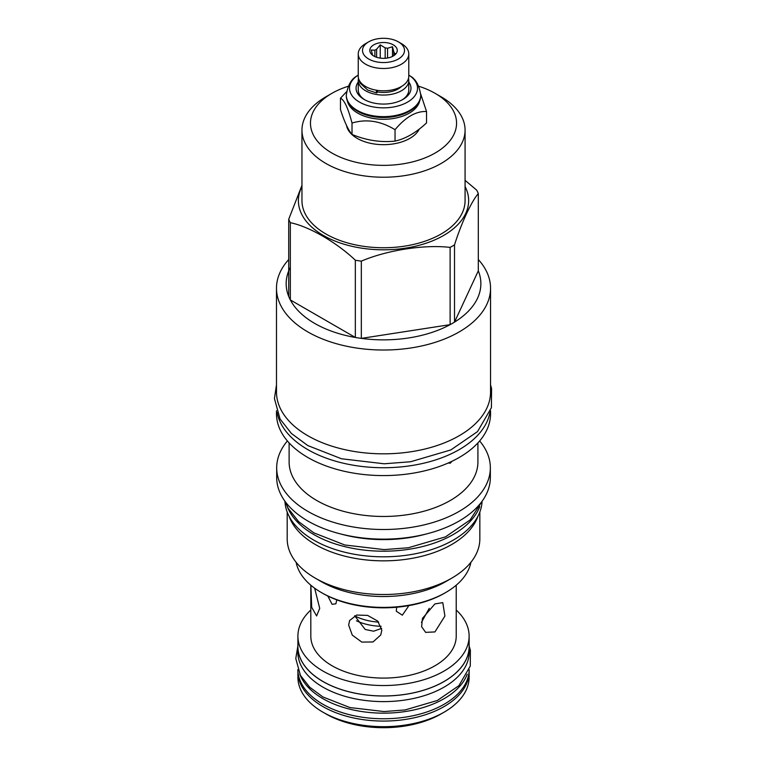 <?xml version="1.0" encoding="UTF-8"?>
<svg xmlns="http://www.w3.org/2000/svg" width="766" height="766" viewBox="0 0 766 766"><rect width="100%" height="100%" fill="white"/><g stroke="black" fill="none" stroke-linecap="round" stroke-linejoin="round"><path stroke-width="1.15" d="M336.781 599.864L335.881 603.8L332.109 604.317L327.81 596.025M310.814 585.186L310.814 636.106A72.703 41.977 0 0 0 332.109 665.788A72.703 41.977 180 0 0 411.342 674.894A72.703 41.977 180 0 0 456.22 636.106L456.22 585.186M314.644 588.192L319.719 608.367L316.597 615.96L311.685 607.256L310.862 585.234M434.925 631.931L425.628 632.362L421.616 626.693L422.459 618.363L434.925 603.905L442.786 602.641L444.912 616.046L434.925 631.931M348.654 625.075L349.602 620.546L356.621 615.06L367.603 615.395L377.734 621.092L381.813 630.198L380.74 634.995L373.032 641.956L361.83 642.1L352.283 635.129L348.654 625.075M407.991 605.772L408.268 606.576L402.332 615.184L396.261 611.201L396.692 607.237M421.444 622.375L429.238 608.328M354.639 615.749L365.2 629.461L373.636 631.203L381.66 628.379M456.22 610.014A85.61 49.426 180 0 1 469.127 636.106A85.61 49.426 180 0 1 416.283 681.778A85.61 49.426 180 0 1 322.984 671.064A85.61 49.426 180 0 1 297.907 636.106A85.61 49.426 180 0 1 310.814 610.014M469.127 636.106L469.127 646.533A85.61 49.426 180 0 1 416.283 692.196A85.61 49.426 180 0 1 322.984 681.481A85.61 49.426 180 0 1 297.907 646.533L297.907 636.106M297.907 644.551A85.677 49.464 0 0 0 297.84 646.533A85.677 49.464 0 0 0 322.926 681.51A85.677 49.464 180 0 0 416.302 692.234A85.677 49.464 180 0 0 469.194 646.533L469.194 652.144A85.677 49.464 180 0 1 416.302 697.845A85.677 49.464 180 0 1 322.926 687.121A85.677 49.464 0 0 1 297.84 652.144L297.84 646.533M469.127 644.551A85.677 49.464 180 0 1 469.194 646.533M299.793 674.214A85.677 49.464 0 0 0 322.926 698.669A85.677 49.464 180 0 0 407.646 711.154A85.677 49.464 180 0 0 467.241 674.214M297.84 669.666A85.677 49.464 0 0 0 322.926 704.27A85.677 49.464 180 0 0 416.005 715.071A85.677 49.464 180 0 0 469.194 669.666M469.127 671.303A85.61 49.426 180 0 1 469.127 671.648A85.61 49.426 180 0 1 416.283 717.311A85.61 49.426 180 0 1 322.984 706.597A85.61 49.426 180 0 1 297.907 671.648A85.61 49.426 180 0 1 297.907 671.303M469.127 671.648L469.127 677.259A85.61 49.426 180 0 1 444.05 712.208A85.61 49.426 180 0 1 322.984 712.208A85.61 49.426 0 0 0 322.984 712.208L325.99 713.941L322.974 712.208A85.61 49.426 0 0 1 297.907 677.259L297.907 671.648M444.05 712.208L441.044 713.941A81.359 46.975 180 0 1 325.99 713.941M346.5 125.365A37.208 21.486 0 0 0 357.205 138.378A37.208 21.486 0 0 0 419.328 129.033M348.262 86.252A73.048 42.178 0 0 0 331.86 93.366L331.86 93.366A73.048 42.178 0 0 0 331.86 153.009A73.048 42.178 0 0 0 435.174 153.009A73.048 42.178 0 0 0 435.174 93.366A73.048 42.178 0 0 0 418.772 86.252M325.847 96.842L331.86 93.366L325.847 96.842A81.56 47.09 0 0 0 301.957 130.143A81.56 47.09 0 0 0 352.303 173.643A81.56 47.09 0 0 0 441.187 163.436A81.56 47.09 0 0 0 465.077 130.143A81.56 47.09 0 0 0 441.187 96.842L435.174 93.366M465.077 130.143L465.077 200.663A81.56 47.09 180 0 1 441.187 233.956A81.56 47.09 0 0 1 352.303 244.162A81.56 47.09 0 0 1 301.957 200.663L301.957 130.143M465.077 186.578A85.131 49.148 180 0 1 443.715 235.411A85.131 49.148 0 0 1 339.893 242.87A85.131 49.148 0 0 1 301.957 186.578M290.333 267.382A97.349 56.205 0 0 0 288.725 296.461A97.349 56.205 0 0 0 290.333 299.927A97.349 56.205 0 0 0 355.328 337.461A97.349 56.205 0 0 0 361.332 338.38A97.349 56.205 0 0 0 450.121 324.65A97.349 56.205 0 0 0 452.352 323.405A97.349 56.205 180 0 0 454.516 322.113L454.516 244.881A97.349 56.205 180 0 1 452.352 246.164A97.349 56.205 0 0 1 450.121 247.408C424.651 244.325 386.82 250.176 361.332 261.149A97.349 56.205 0 0 1 355.328 260.22C336.686 242.429 308.985 226.43 290.333 222.695A97.349 56.205 0 0 1 288.725 219.229L301.957 185.362M454.516 244.881C461.343 223.136 471.483 201.295 478.31 193.616A97.349 56.205 180 0 0 476.701 190.15L465.077 180.336M288.725 259.521A107.029 61.797 0 0 0 276.488 288.217A107.029 61.797 0 0 0 342.555 345.313A107.029 61.797 0 0 0 459.198 331.917A107.029 61.797 180 0 0 490.546 288.217A107.029 61.797 180 0 0 478.31 259.521M288.725 296.461L288.725 219.229M361.332 261.149L361.332 338.38L450.121 324.65L450.121 247.408M478.31 270.848A97.349 56.205 0 0 1 454.516 322.113L478.31 270.848L478.31 193.616M276.488 288.217L276.488 392.039A107.029 61.797 0 0 0 307.836 435.73A107.029 61.797 180 0 0 424.479 449.125A107.029 61.797 180 0 0 490.546 392.039L490.546 288.217M489.943 412.501A107.029 61.797 180 0 1 459.198 449.632A107.029 61.797 0 0 1 347.869 464.206A107.029 61.797 0 0 1 277.091 412.501M490.546 410.748L490.546 413.784A107.029 61.797 180 0 1 459.198 457.484A107.029 61.797 0 0 1 342.555 470.879A107.029 61.797 0 0 1 276.488 413.784L276.488 410.748M451.959 461.295L450.264 463.2L448.196 463.018M477.917 442.911L477.917 461.965A94.4 54.501 180 0 1 450.264 500.504A94.4 54.501 0 0 1 347.391 512.32A94.4 54.501 0 0 1 289.117 461.965L289.117 442.911M287.374 440.948A106.828 61.673 0 0 0 276.689 467.825A106.828 61.673 0 0 0 342.632 524.806A106.828 61.673 0 0 0 459.054 511.439A106.828 61.673 180 0 0 490.345 467.825A106.828 61.673 180 0 0 479.66 440.948M276.689 467.825L276.689 477.467A106.828 61.673 0 0 0 342.632 534.448A106.828 61.673 0 0 0 459.054 521.081A106.828 61.673 0 0 0 490.345 477.467L490.345 467.825M341.033 534.055A98.517 56.876 0 0 0 426.001 534.055M287.279 506.652A98.584 56.923 0 0 0 313.801 534.534A98.584 56.923 180 0 0 411.064 548.935A98.584 56.923 180 0 0 479.746 506.652M284.952 501.261A98.584 56.923 0 0 0 313.801 540.135A98.584 56.923 180 0 0 420.151 552.736A98.584 56.923 180 0 0 482.073 501.261M477.907 516.322A96.325 55.612 180 0 1 451.624 544.559A96.325 55.612 0 0 1 355.75 558.491A96.325 55.612 0 0 1 289.127 516.322M287.193 512.023L287.193 538.91A96.325 55.612 0 0 0 315.4 578.225A96.325 55.612 0 0 0 451.624 578.234A96.325 55.612 180 0 1 451.624 578.234L445.707 581.653L451.624 578.225A96.325 55.612 180 0 0 479.842 538.91L479.842 512.023M315.4 578.225L321.327 581.653A87.946 50.776 0 0 0 445.707 581.653M296.116 562.282A87.946 50.776 0 0 0 321.327 592.52A87.946 50.776 0 0 0 445.707 592.52L445.707 592.52A87.946 50.776 0 0 0 470.918 562.282M444.443 593.257L445.707 592.52L444.443 593.248A86.165 49.742 0 0 0 444.443 593.248A86.165 49.742 0 0 1 322.591 593.248L321.327 592.52M290.333 222.695L290.333 299.927L355.328 337.461L355.328 260.22M346.586 91.709L340.477 98.201L340.477 109.595C344.327 121.622 348.166 129.904 352.015 134.443C366.359 140.398 380.702 142.62 395.045 141.097C405.549 138.78 416.053 132.709 426.547 122.914L426.547 111.51L420.697 94.026M352.015 134.443L352.015 123.048C366.359 118.72 380.702 120.942 395.045 129.703C405.549 117.093 416.053 111.032 426.547 111.51M395.045 141.097L395.045 129.703M340.477 98.201C344.327 99.934 348.166 108.217 352.015 123.048M347.352 100.882A36.452 21.046 0 0 0 357.741 113.129A36.452 21.046 180 0 0 395.323 118.156A36.452 21.046 180 0 0 419.682 100.882M409.561 111.175A36.452 21.046 180 0 1 409.293 111.338A36.452 21.046 180 0 1 357.741 111.338L357.205 111.022L357.741 111.338M346.309 95.501A37.208 21.486 0 0 0 346.309 95.836A37.208 21.486 0 0 0 357.205 111.022L357.205 111.022A37.208 21.486 0 0 0 409.829 111.022A37.208 21.486 0 0 0 420.726 95.836A37.208 21.486 0 0 0 420.726 95.501M358.249 75.068A34.001 19.629 0 0 0 356.851 76.026A34.001 19.629 0 0 0 359.474 102.098A34.001 19.629 0 0 0 406.124 102.874A34.001 19.629 0 0 0 410.183 76.026A34.001 19.629 0 0 0 408.785 75.068M358.249 82A27.461 15.856 0 0 0 364.099 99.427L364.099 99.427A27.461 15.856 0 0 0 402.935 99.427A27.461 15.856 0 0 0 408.785 82M364.903 99.867A25.268 14.583 180 0 1 358.249 90.005L358.249 80.478A25.268 14.583 180 0 1 358.526 78.343M408.508 78.343A25.268 14.583 180 0 1 408.785 80.478A25.268 14.583 180 0 1 393.188 93.95A25.268 14.583 180 0 1 365.65 90.79A25.268 14.583 180 0 1 358.249 80.478M408.785 80.478L408.785 90.005A25.268 14.583 180 0 1 402.121 99.867M377.341 91.901A20.73 11.969 0 0 0 401.432 86.501M377.494 90.378L377.494 91.374A2.403 0.565 99.9 0 1 376.661 92.964L367.69 90.053L360.154 83.149L359.053 79.865M376.566 90.235A2.403 0.565 99.9 0 0 376.661 92.964M408.785 53.907L408.785 76.217A25.268 14.583 180 0 1 393.188 89.689A25.268 14.583 180 0 1 365.65 86.529A25.268 14.583 180 0 1 358.249 76.217L358.249 53.907A25.268 14.583 180 0 1 365.65 43.595L368.657 41.852A21.008 12.132 180 0 1 398.368 41.852L401.384 43.595A25.268 14.583 180 0 1 408.785 53.907A25.268 14.583 180 0 1 393.188 67.379A25.268 14.583 180 0 1 365.65 64.22A25.268 14.583 180 0 1 358.249 53.907M401.384 43.595L398.368 41.852A21.008 12.132 180 0 1 398.368 59.001A21.008 12.132 180 0 1 368.657 59.001A21.008 12.132 180 0 1 368.657 41.852M393.226 44.821A13.731 7.928 0 0 0 375.733 43.901A13.731 7.928 0 0 0 370.983 53.668A13.731 7.928 0 0 0 373.808 56.033A13.731 7.928 0 0 0 396.051 53.668A13.731 7.928 0 0 0 393.226 44.821M393.81 55.679L393.81 51.887L392.489 46.736L387.548 48.277A11.05 6.377 0 0 0 385.174 47.904L380.233 44.84L376.623 49.225A11.05 6.377 0 0 0 374.88 50.23L371.261 50.01L372.592 55.171A11.05 6.377 0 0 0 372.611 55.248M387.548 58.005L387.548 48.277M392.489 46.736L392.489 56.435M374.88 56.588L374.88 50.23M376.623 57.287L376.623 49.225M385.174 58.302L385.174 47.904M393.81 51.887A11.05 6.377 180 0 1 394.442 53.256L394.442 55.229M395.352 54.453L395.763 53.802L394.442 53.256M380.233 44.84L380.233 58.13M378.682 622.136A42.906 24.771 180 0 1 354.658 615.854M346.309 95.836L346.309 95.166A37.208 21.486 0 0 0 357.205 110.352A37.208 21.486 0 0 0 397.755 115.015A37.208 21.486 0 0 0 420.726 95.166C419.318 85.476 415.804 79.09 410.183 76.026M381.123 626.32A42.906 24.771 180 0 1 356.477 620.824M420.726 95.836L420.726 95.166M409.293 111.338L409.829 111.022M346.309 95.166C347.707 85.476 351.221 79.09 356.851 76.026M481.958 501.424L470.161 519.913L445.486 536.861L408.412 547.747L384.12 549.605L344.796 544.99L313.811 532.839L298.644 521.665L288.14 508.289L285.076 501.424M490.546 384.877L491.571 388.592L491.408 407.704L477.524 431.603L450.81 449.948L410.566 461.754L384.178 463.784L341.464 458.767L307.836 445.582L291.434 433.499L280.097 419.059L274.429 398.598L276.488 384.877M469.194 646.169L470.401 650.296L470.267 666.085L458.911 685.666L437.357 700.478L405.128 709.938L384.044 711.557L349.899 707.554L322.936 696.974L309.675 687.198L300.444 675.43L295.781 658.568L297.84 646.169"/></g></svg>
